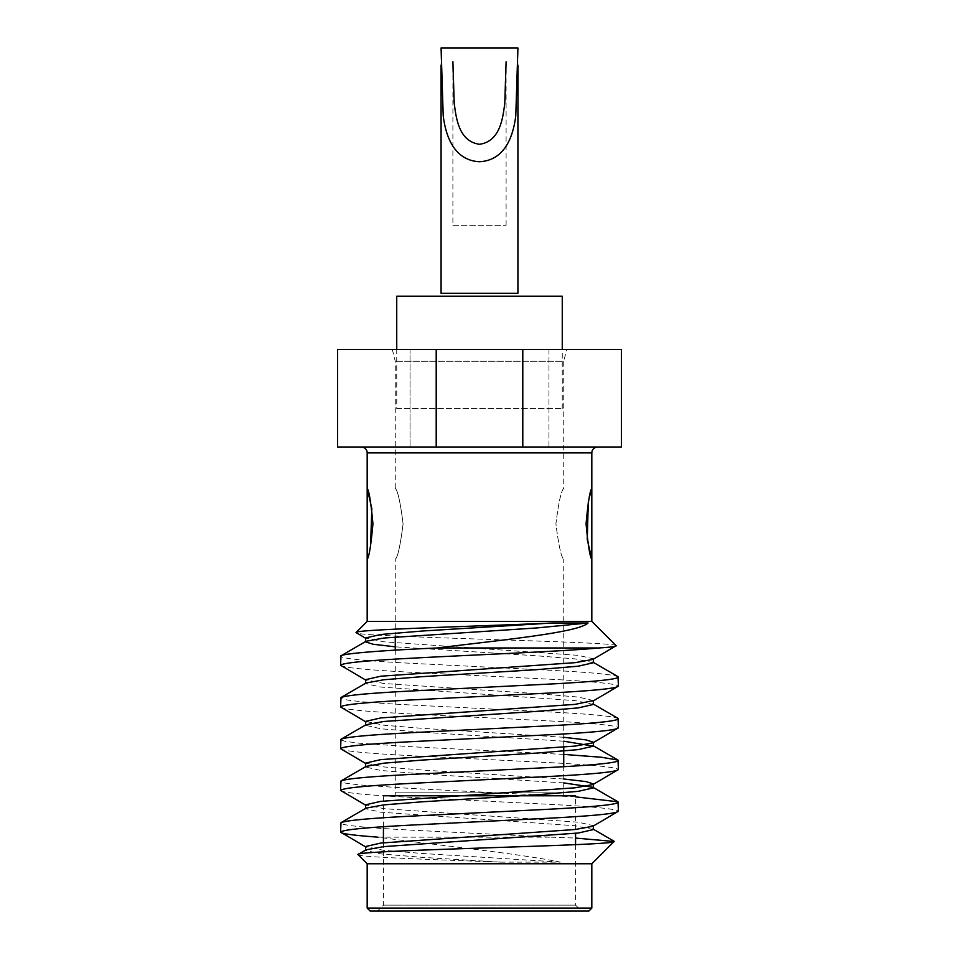 <?xml version="1.0" encoding="UTF-8"?>
<svg xmlns="http://www.w3.org/2000/svg" width="959" height="959" viewBox="0 0 959 959"><rect width="100%" height="100%" fill="white"/><g stroke="black" fill="none" stroke-linecap="round" stroke-linejoin="round"><path stroke-width="0.72" stroke-dasharray="4.79 3.6" d="M395.264 795.778L563.736 795.778L395.264 795.778L395.264 650.13M395.264 636.908L395.264 559.313C397.769 557.179 400.382 545.359 403.092 523.866C400.371 502.252 397.757 490.421 395.264 488.371L395.264 361.267L392.303 349.448L566.697 349.448L392.303 349.448M563.736 488.371C561.231 490.493 558.617 502.312 555.908 523.818C558.629 545.419 561.243 557.251 563.736 559.313C561.231 557.203 558.617 545.383 555.908 523.842C558.606 502.288 561.219 490.469 563.736 488.371L563.736 361.267L395.264 361.267L563.736 361.267L566.697 349.448M563.736 795.778L563.736 766.732M563.736 747.205L563.736 559.313M548.968 349.448L548.968 446.99L410.032 446.99L548.968 446.99L410.032 446.99L548.968 446.99L548.968 349.448L410.032 349.448L410.032 446.99L410.032 349.448L548.968 349.448M597.733 446.99L361.267 446.99L597.733 446.99M358.139 854.709C358.091 857.13 430.927 859.492 500.334 862.129L560.308 862.129C518.519 853.378 429.009 844.268 377.966 837.159L551.149 837.159L410.032 830.086C365.607 827.773 342.459 825.459 340.577 823.146M340.577 790.396C342.459 792.709 365.607 795.035 410.032 797.349L548.968 804.301C593.393 806.615 616.541 808.94 618.423 811.254M575.568 796.857L410.032 788.382L359.193 784.906L345.144 783.071L340.577 781.429M340.577 748.679C342.459 751.005 365.607 753.318 410.032 755.632L548.968 762.585C593.393 764.91 616.541 767.224 618.423 769.538M563.736 754.409L410.032 746.665L359.193 743.189L345.144 741.355L340.577 739.713M340.577 706.975C342.459 709.288 365.607 711.602 410.032 713.928L548.968 720.88C593.393 723.194 616.541 725.507 618.423 727.833M618.423 718.854C616.541 716.541 593.393 714.227 548.968 711.902L410.032 704.949C365.607 702.635 342.459 700.322 340.577 698.008M340.577 665.258C342.459 667.572 365.607 669.897 410.032 672.211L548.968 679.164C593.393 681.477 616.541 683.803 618.423 686.117M618.423 677.15C616.541 674.824 593.393 672.511 548.968 670.197L410.032 663.244C365.607 660.919 342.459 658.605 340.577 656.292M575.568 844.687L575.568 905.14L383.432 905.14L575.568 905.14L581.478 911.05L377.522 911.05L581.478 911.05M383.432 842.745L383.432 905.14L377.522 911.05M383.432 826.694L383.432 795.778L575.568 795.778L575.568 833.359M522.799 349.448L436.201 349.448L436.201 446.99L621.384 446.99L621.384 349.448L522.799 349.448L522.799 446.99M436.201 349.448L337.616 349.448L337.616 446.99L436.201 446.99M370.138 911.05L588.862 911.05M591.823 908.089L367.177 908.089M591.823 863.759L367.177 863.759M551.149 837.159L575.568 838.082M500.334 862.129L422.523 857.382L380.819 853.906L365.559 850.429L366.074 849.842M593.441 829.571L575.16 825.747L380.819 812.201L365.559 808.725L366.074 808.125M563.736 782.904L422.523 773.961L380.819 770.485L365.559 767.008L366.074 766.409M563.736 741.187L422.523 732.244L380.819 728.768L365.559 725.292L366.074 724.704M593.441 704.433L575.16 700.609L380.819 687.064L365.559 683.587L366.074 682.988M593.441 662.729L575.16 658.893L536.477 655.776L395.264 646.834M560.308 862.129L422.523 853.486L383.84 850.357L365.559 846.533M592.926 826.262L593.441 825.675L578.181 822.199L383.84 808.641L365.559 804.817M563.736 778.996L422.523 770.053L383.84 766.936L365.559 763.1M563.736 737.291L422.523 728.349L383.84 725.22L365.559 721.396M593.441 700.538L578.181 697.061L536.477 693.585L383.84 683.503L365.559 679.679M592.926 659.42L593.441 658.821L578.181 655.345L383.84 641.799L365.559 637.963M616.158 645.719C622.043 641.535 345.516 637.124 356.065 632.496M591.823 621.384L367.177 621.384M367.177 488.371C369.047 490.469 370.953 502.288 372.931 523.842C370.977 545.359 369.059 557.191 367.177 559.313C369.035 557.215 370.953 545.395 372.931 523.842C370.977 502.312 369.059 490.493 367.177 488.371M588.982 498.764L586.968 537.4L591.823 559.313C589.953 557.203 588.047 545.383 586.069 523.842C588.023 502.312 589.941 490.493 591.823 488.371L588.287 502.013M395.264 488.371C397.769 490.469 400.382 502.288 403.092 523.83C400.394 545.383 397.781 557.203 395.264 559.313M396.738 408.558L562.262 408.558L396.738 408.558L396.738 349.448M562.262 408.558L562.262 349.448M562.262 296.235L396.738 296.235M452.9 296.235L506.1 296.235L452.9 296.235M452.9 792.817L506.1 792.817L452.9 792.817M395.552 792.817L563.448 792.817L395.552 792.817M517.92 65.164L517.92 47.95L441.08 47.95L441.08 65.092M452.9 225.305L506.1 225.305L452.9 225.305L452.9 61.772M506.1 225.305L506.1 61.82M517.92 293.286L441.08 293.286M370.546 546.486L367.177 559.313M367.177 452.9L591.823 452.9"/><path stroke-width="1.44" d="M395.264 650.13L395.264 636.908M563.736 766.732L563.736 747.205M367.177 559.313C369.059 557.179 370.977 545.359 372.931 523.854C370.953 502.288 369.035 490.457 367.177 488.371L367.177 621.384L591.823 621.384L591.823 559.313C589.965 557.215 588.047 545.383 586.069 523.818C588.023 502.312 589.941 490.505 591.823 488.371L591.823 452.9A5.91 5.91 0 0 1 597.733 446.99M370.546 546.486L371.828 508.726L367.177 488.371L367.177 452.9A5.91 5.91 0 0 0 361.267 446.99M367.177 621.384L356.065 632.496C353.835 629.476 482.113 626.227 552.204 623.002L588.071 623.002C578.073 632.652 502.792 639.845 437.124 647.984L598.776 647.984C610.967 647.181 616.757 646.426 616.158 645.719L592.926 659.42L575.16 662.657L380.819 676.203L365.559 679.679L365.559 683.587M591.823 621.384L616.158 645.719M563.736 778.996L585.985 781.585L593.441 783.959L593.441 787.866L578.181 791.343L536.477 794.819L422.523 801.772L383.84 804.889L366.074 808.125L340.996 822.654L340.577 832.112C342.459 829.787 365.607 827.473 410.032 825.16L548.968 818.207C593.393 815.893 616.541 813.568 618.423 811.254L592.926 826.262L575.16 829.499L380.819 843.057L365.559 846.533L365.559 850.429M618.423 811.254L618.004 801.808L575.568 796.857M340.577 823.146C342.459 820.82 365.607 818.506 410.032 816.193L548.968 809.24C593.393 806.915 616.541 804.601 618.423 802.287M563.736 737.291L585.985 739.88L593.441 742.254L593.441 746.15L578.181 749.626L536.477 753.103L422.523 760.055L383.84 763.184L366.074 766.409L340.996 780.95L340.577 790.396C342.459 788.082 365.607 785.757 410.032 783.443L548.968 776.49C593.393 774.177 616.541 771.863 618.423 769.538L592.926 784.558L575.16 787.795L380.819 801.34L365.559 804.817L365.559 808.725M618.423 769.538L618.004 760.091L601.581 757.274L563.736 754.409M340.577 781.429C342.459 779.116 365.607 776.79 410.032 774.476L548.968 767.524C593.393 765.21 616.541 762.885 618.423 760.571M365.559 725.292L365.559 721.396L380.819 717.919L575.16 704.362L593.441 700.538L593.441 704.433L578.181 707.91L536.477 711.386L383.84 721.468L366.074 724.704L340.996 739.233L340.577 748.679C342.459 746.366 365.607 744.052 410.032 741.739L548.968 734.786C593.393 732.46 616.541 730.147 618.423 727.833L592.926 742.841L575.16 746.078L380.819 759.624L365.559 763.1L365.559 767.008M618.423 727.833L618.004 718.375L592.926 703.846M340.577 739.713C342.459 737.399 365.607 735.085 410.032 732.76L548.968 725.807C593.393 723.494 616.541 721.18 618.423 718.854M593.441 658.821L593.441 662.729L578.181 666.205L536.477 669.682L422.523 676.634L383.84 679.751L366.074 682.988L340.996 697.517L340.577 706.975C342.459 704.649 365.607 702.336 410.032 700.022L548.968 693.069C593.393 690.756 616.541 688.43 618.423 686.117L592.926 701.125M618.423 686.117L618.004 676.67L592.926 662.13M340.577 698.008C342.459 695.683 365.607 693.369 410.032 691.055L548.968 684.103C593.393 681.777 616.541 679.463 618.423 677.15M377.966 837.159C353.188 835.325 340.733 833.647 340.577 832.112L366.074 847.121M340.577 790.396L366.074 805.404M340.577 748.679L366.074 763.7M340.577 706.975L366.074 721.983M598.776 647.984C562.993 651.413 472.535 654.877 410.032 658.306C365.607 660.619 342.459 662.945 340.577 665.258L366.074 680.267M340.577 665.258L340.996 655.812L366.074 641.271L383.84 638.035L536.477 627.965L588.071 623.002M367.177 908.089L591.823 908.089L588.862 911.05L370.138 911.05L367.177 908.089L367.177 863.759L591.823 863.759L614.084 841.487C619.97 845.67 347.805 850.07 358.139 854.709L358.282 854.361M367.177 863.759L358.139 854.709M591.823 908.089L591.823 863.759M383.432 842.745L383.432 826.694M575.568 844.687L575.568 833.359M337.616 349.448L337.616 446.99L522.799 446.99L522.799 349.448L337.616 349.448M436.201 349.448L436.201 446.99M522.799 349.448L621.384 349.448L621.384 446.99L522.799 446.99M383.432 795.778L575.568 795.778M575.568 838.082L614.084 841.487M358.27 854.361L366.074 849.842L383.84 846.605L578.181 833.047L593.441 829.571L593.441 825.675M618.004 801.808L592.926 787.267L563.736 782.904M593.441 746.15L563.736 741.187M395.264 646.834L373.015 644.244L365.559 641.871L365.559 637.963L380.819 634.486L422.523 631.01L552.204 623.002M340.577 656.292C338.911 653.738 382.593 650.346 437.124 647.984M366.074 638.562L356.065 632.496M562.262 349.448L562.262 296.235L396.738 296.235L396.738 349.448M441.08 65.092L441.08 293.286L517.92 293.286L517.92 65.164M441.08 47.95L443.202 115.595C445.635 135.734 453.823 160.381 479.44 161.735C505.189 160.429 513.317 135.806 515.786 115.703L517.92 47.95L441.08 47.95M452.9 61.772L454.194 102.841C456.148 119.048 459.157 141.405 479.44 144.27C499.759 141.548 502.84 119.18 504.794 102.925L506.1 61.82M588.287 502.013L587.244 539.426L591.823 559.313L591.823 488.371L588.982 498.764M591.823 452.9L367.177 452.9M592.926 828.984L613.964 841.175M592.926 745.563L618.004 760.091"/></g></svg>
